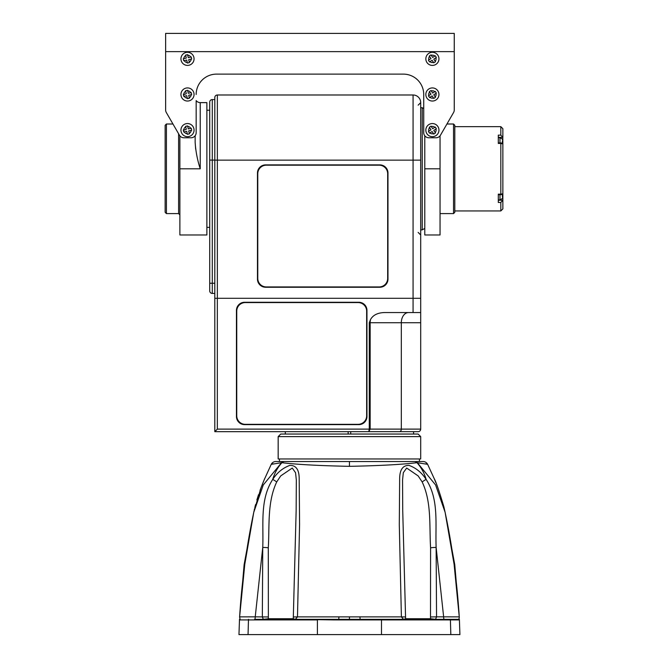 <?xml version="1.0" encoding="UTF-8"?>
<svg xmlns="http://www.w3.org/2000/svg" width="668" height="668" viewBox="0 0 668 668"><rect width="100%" height="100%" fill="white"/><g stroke="black" fill="none" stroke-linecap="round" stroke-linejoin="round"><path stroke-width="1" d="M354.775 33.4L345.657 33.4M315.388 33.4L304.591 33.4M401.343 33.4L396.124 33.4L401.343 33.4M279.541 33.4L284.76 33.4L279.541 33.4M218.645 33.4L213.426 33.4L218.645 33.4M428.806 88.994A6.555 6.555 0 0 1 437.882 90.898A6.555 6.555 0 0 1 435.979 99.966A6.555 6.555 0 0 1 426.902 98.071A6.555 6.555 0 0 1 428.806 88.994A6.555 6.555 0 0 0 426.902 98.071A6.555 6.555 0 0 0 435.979 99.966M429.541 97.561L432.096 95.891L433.766 98.447L435.469 97.336L433.799 94.781L436.354 93.102L435.244 91.399L432.689 93.069L431.019 90.514L429.315 91.633L430.985 94.188L428.43 95.858L429.649 97.486M428.806 53.365A6.555 6.555 0 0 1 437.882 55.269A6.555 6.555 0 0 1 435.979 64.337A6.555 6.555 0 0 1 426.902 62.433A6.555 6.555 0 0 1 428.806 53.365A6.555 6.555 0 0 0 426.902 62.433A6.555 6.555 0 0 0 435.979 64.337M431.019 54.885L429.315 55.995L430.985 58.559L428.43 60.229L429.541 61.932L432.096 60.262L433.766 62.817L435.469 61.707L433.799 59.143L436.354 57.473L435.244 55.77L432.689 57.44L431.019 54.885L430.167 55.444M428.806 124.624A6.555 6.555 0 0 1 437.882 126.528A6.555 6.555 0 0 1 435.979 135.604A6.555 6.555 0 0 1 426.902 133.7A6.555 6.555 0 0 1 428.806 124.624A6.555 6.555 0 0 0 426.902 133.7A6.555 6.555 0 0 0 435.979 135.604M429.749 126.97L429.315 127.262L430.985 129.817L428.43 131.487L429.541 133.191L432.096 131.521L433.766 134.076L435.469 132.965L433.799 130.41L436.354 128.74L435.244 127.037L432.689 128.707L431.019 126.143L429.382 127.371M420.698 229.875L422.234 229.875L422.234 107.715L420.698 107.715M423.721 108.575L422.234 107.715M424.781 228.406L422.234 229.875M454.808 125.275L454.808 212.315L453.539 213.593L453.539 124.006L454.808 125.275M440.045 213.593L453.539 213.593M216.532 74.123A20.357 20.357 0 0 0 196.167 94.48A20.357 20.357 0 0 1 216.532 74.123L403.355 74.123A20.357 20.357 0 0 1 423.721 94.48L423.721 132.681A5.093 5.093 0 0 0 428.806 137.767L436.054 137.767A5.093 5.093 0 0 0 440.462 135.22L453.58 112.5L446.934 124.006L453.539 124.006M498.303 142.167L498.303 142.935L501.292 142.935M502.319 143.177L502.428 142.167L502.804 143.812M502.319 196.45L502.428 195.432L502.319 196.45L502.82 196.45L502.319 198.488L502.703 197.619M502.72 197.561L502.82 196.45M498.303 200.258L502.862 200.225L502.862 208.909L500.825 210.946L500.825 202.462L498.303 202.462L498.303 194.163L500.825 194.163L500.825 143.436L498.303 143.436L498.303 135.136L500.825 135.136L502.787 137.341L498.303 137.341M501.317 142.935L500.825 143.436L502.862 143.879L502.862 193.72L502.428 195.432L502.319 194.413M502.787 193.803L500.825 194.163L501.317 194.664L498.303 194.664L498.303 195.432M502.862 143.879L502.787 137.341M502.862 200.225L502.862 193.72M500.825 135.136L500.825 126.653L454.808 126.653M186.088 52.446A6.555 6.555 0 0 1 193.904 57.448A6.555 6.555 0 0 1 188.902 65.255A6.555 6.555 0 0 1 181.095 60.254A6.555 6.555 0 0 1 186.088 52.446A6.555 6.555 0 0 0 181.095 60.254A6.555 6.555 0 0 0 188.902 65.255M187.65 54.784L185.629 55.093L186.28 58.074L183.299 58.726L183.733 60.713L186.723 60.062L187.374 63.042L189.361 62.608L188.71 59.627L191.691 58.976L191.257 56.98L188.276 57.64L187.616 54.659L186.623 54.876M188.902 100.885A6.555 6.555 0 0 0 193.904 93.077A6.555 6.555 0 0 0 186.088 88.076A6.555 6.555 0 0 1 193.904 93.077A6.555 6.555 0 0 1 188.902 100.885A6.555 6.555 0 0 1 181.095 95.883A6.555 6.555 0 0 1 186.088 88.076M187.349 98.547L189.361 98.238L188.71 95.257L191.691 94.605L191.257 92.618L188.276 93.269L187.616 90.289L185.629 90.723L186.28 93.704L183.391 94.756M186.088 123.705A6.555 6.555 0 0 1 193.904 128.707A6.555 6.555 0 0 1 188.902 136.514A6.555 6.555 0 0 1 181.095 131.512A6.555 6.555 0 0 1 186.088 123.705A6.555 6.555 0 0 0 181.095 131.512A6.555 6.555 0 0 0 188.902 136.514M183.299 129.993L183.733 131.98L186.723 131.329L187.374 134.31L189.361 133.876L188.71 130.886L191.691 130.235L191.257 128.248L188.276 128.899L187.616 125.918L185.629 126.352L186.28 129.333L183.391 130.385M165.631 109.953L165.631 51.645L165.631 109.953A5.093 5.093 0 0 0 166.307 112.5L172.954 124.006L166.416 124.006L166.416 213.593L178.607 213.593L178.607 133.8M179.884 135.88L179.884 234.969L206.88 234.969L206.88 102.63L200.241 102.63A5.093 5.093 0 0 1 196.167 100.592L196.167 132.681A5.093 5.093 0 0 1 191.081 137.767L183.834 137.767A5.093 5.093 0 0 1 179.433 135.22L166.307 112.5M178.607 213.593L179.884 214.862M166.416 213.593L165.138 212.315L165.138 125.275L166.416 124.006M179.884 168.795L200.241 168.795L200.241 102.63L200.241 168.795C197.427 160.17 195.724 151.36 195.148 142.351L195.657 149.073M418.151 475.908L406.67 468.026L403.322 472.677L402.553 480L402.729 510.694L405.551 616.981L401.393 616.873L399.297 524.764L399.656 478.923C399.664 469.838 402.771 465.32 408.958 465.379C415.922 467.85 421.658 472.535 426.151 479.432A5.093 0.852 144.3 0 0 422.176 481.962L418.151 475.908M292.91 618.735L268.369 618.735L263.326 619.328L262.332 616.848L262.749 547.426C263.685 524.438 259.677 499.589 272.719 479.432C277.162 472.61 282.856 467.934 289.82 465.404C296.033 465.245 299.155 469.671 299.189 478.68L299.581 524.489L297.477 616.873L293.319 616.981L296.149 510.694L296.325 480.067L295.565 472.752L292.267 468.034L280.719 475.908L276.694 481.962C267.108 502.428 269.63 525.716 268.294 547.827L268.369 618.735A0.61 0.593 -90 0 0 268.962 619.328L274.949 619.328M348.153 434.05L348.153 431.662M278.172 436.613L278.172 458.966L420.698 458.966L420.698 436.613L278.172 436.613L280.744 434.05L418.135 434.05L413.575 434.05L413.575 431.662M405.651 618.735L430.501 618.735L430.584 547.827A5.093 0.509 178.2 0 1 436.129 547.426L436.546 616.848L443.635 616.84L436.129 547.426C435.185 524.288 439.193 499.505 426.151 479.432C424.272 473.019 421.216 467.45 416.991 462.707C401.493 464.536 378.973 465.746 349.439 466.331C319.905 465.746 297.385 464.536 281.888 462.707L281.537 462.707A5.093 4.476 -90 0 1 284.401 461.538L414.477 461.538A5.093 4.476 90 0 1 417.333 462.707L416.991 462.707A5.093 4.342 -90 0 0 414.218 461.538L423.086 461.538A5.093 5.093 0 0 1 427.637 464.335L417.333 462.707L435.603 484.968L445.105 512.264L454.098 564.301L459.3 617.224L454.749 564.61L445.113 512.306M283.875 431.662L214.804 431.662L217.342 429.115L217.342 298.295L214.804 298.295L214.812 97.536A2.547 2.547 0 0 1 217.359 94.99L413.066 94.99L217.359 94.99L217.359 298.295L413.066 298.295L413.066 94.99A7.632 7.632 0 0 1 420.698 102.63L420.698 298.295L413.066 298.295L413.066 312.549L384.192 312.549C377.554 312.824 373.003 315.137 370.54 319.513L369.279 322.727L369.279 429.115L401.318 429.115L401.318 322.727L370.164 322.727L370.164 429.115L368.744 431.662L214.804 431.662L214.804 298.295M236.447 310.411L236.447 416.49A8.141 8.141 0 0 0 244.588 424.631L358.808 424.631A8.141 8.141 0 0 0 366.957 416.49L366.957 310.411A8.141 8.141 0 0 0 358.808 302.27L244.588 302.27A8.141 8.141 0 0 0 236.447 310.411M420.698 298.295L420.698 429.115A2.547 2.547 0 0 1 418.151 431.662L368.744 431.662L369.279 429.115L217.342 429.115M420.698 312.549L413.066 312.549M350.859 431.662L418.151 431.662A2.547 2.547 0 0 0 420.698 429.115L401.318 429.115A2.547 1.804 -90 0 1 399.522 431.662M350.717 431.662L350.717 434.05M236.748 415.78A8.55 8.55 0 0 0 245.298 424.33L358.098 424.33A8.55 8.55 0 0 0 366.649 415.78L366.649 311.121A8.55 8.55 0 0 0 358.098 302.571L245.298 302.571A8.55 8.55 0 0 0 236.748 311.121L236.748 415.78M268.294 547.827A5.093 0.509 1.8 0 0 262.749 547.426L255.234 616.84L239.62 616.865L244.78 564.301L253.773 512.264C246.559 546.34 241.841 581.202 239.62 616.865L240.088 619.328A0.61 0.61 90 0 0 239.478 619.921L239.495 619.328M268.377 616.956L255.234 616.84A2.605 0.601 90 0 1 254.633 619.328L458.782 619.328L459.292 617.558M459.4 619.879L459.384 619.336L459.392 619.921L334.292 619.921L334.292 619.328M364.586 619.921L364.586 619.328M334.292 619.921L295.415 619.328L293.294 618.735M292.25 619.328L286.756 619.328M459.392 619.921A0.61 0.61 -90 0 0 458.782 619.328M430.493 616.956L436.546 616.848L435.553 619.328L430.501 618.735A0.61 0.593 -90 0 1 429.908 619.328M295.415 619.328L297.477 616.873L401.393 616.873L403.455 619.328L405.576 618.735M317.392 634.6L317.392 619.921L239.478 619.921L238.96 634.6L459.918 634.6L459.4 619.912L459.918 634.6M253.773 512.264L263.267 484.976L281.537 462.707L271.241 464.335A5.093 5.093 0 0 1 275.784 461.538L284.66 461.538A5.093 4.342 -90 0 0 281.888 462.707C277.646 467.483 274.59 473.053 272.719 479.432A5.093 0.852 35.7 0 1 276.694 481.962M264.027 480.175L271.241 464.335L272.126 464.06M272.661 463.918L273.112 463.809M425.758 463.809L426.259 463.926M426.752 464.06L427.637 464.335L434.25 478.714M419.988 461.538L419.437 461.538L419.437 458.966M430.584 547.827C429.24 525.649 431.753 502.378 422.176 481.962M338.943 616.815L338.701 619.862M360.177 619.862L359.935 616.815M445.673 619.328L458.749 619.328M444.245 619.328A2.605 0.601 -90 0 1 443.635 616.84L459.258 616.865C457.029 581.202 452.311 546.34 445.105 512.281M239.57 617.215L244.129 564.61L253.756 512.306M257.773 278.389A8.55 8.55 0 0 0 266.323 286.939L379.123 286.939A8.55 8.55 0 0 0 387.674 278.389L387.674 173.738A8.55 8.55 0 0 0 379.123 165.188L266.323 165.188A8.55 8.55 0 0 0 257.773 173.738L257.773 278.389M454.257 51.645L454.257 109.953L454.257 33.4L165.631 33.4L165.631 51.645L454.257 51.645M453.58 112.5A5.093 5.093 0 0 0 454.257 109.953M195.148 135.729L195.148 142.351M214.812 293.427L212.29 293.427A2.563 2.563 0 0 1 209.719 290.856L209.719 102.137A2.563 2.563 0 0 1 212.29 99.574L212.29 283.24L209.719 283.24M212.29 293.427A2.563 2.563 0 0 1 209.719 290.856A2.563 2.563 0 0 0 212.29 293.427L212.29 283.24L214.812 283.24M212.29 99.574A2.563 2.563 0 0 0 209.719 102.137A2.563 2.563 0 0 1 212.29 99.574L214.812 99.574M188.368 134.093L189.361 133.876L189.253 133.375A3.707 3.707 0 0 0 191.198 130.343M187.65 126.043L187.107 126.027M183.424 94.33L183.733 96.351L186.723 95.691L187.374 98.68L189.361 98.238L189.253 97.745A3.707 3.707 0 0 0 191.198 94.714M187.65 90.414L187.107 90.397M185.629 55.093L185.737 55.586A3.707 3.707 0 0 0 183.8 58.617M500.825 126.653L502.862 128.69L502.862 137.366M502.787 200.258L500.825 202.462M502.319 141.148L502.428 142.167L502.319 141.148L502.82 141.148M502.319 139.111L502.82 140.915M424.781 168.795L440.045 168.795L440.045 234.969L424.781 234.969L424.781 135.788M440.045 168.795L440.045 135.829M434.618 133.525L435.469 132.965L435.194 132.54A3.707 3.707 0 0 0 435.928 129.016M435.244 127.037L434.818 127.312A3.707 3.707 0 0 0 431.294 126.569M431.085 126.26L430.167 126.703M429.257 61.489L429.541 61.932M436.354 57.473L436.07 57.039M435.244 55.77L434.818 56.054A3.707 3.707 0 0 0 431.294 55.31M433.766 62.817L434.618 62.258M433.766 98.447L435.469 97.336L435.194 96.91A3.707 3.707 0 0 0 435.928 93.386M265.613 287.248L379.833 287.248A8.141 8.141 0 0 0 387.974 279.099L387.974 173.02A8.141 8.141 0 0 0 379.833 164.879L265.613 164.879A8.141 8.141 0 0 0 257.464 173.02L257.464 279.099A8.141 8.141 0 0 0 265.613 287.248M434.818 91.683A3.707 3.707 0 0 0 431.294 90.94M435.194 61.281A3.707 3.707 0 0 0 435.928 57.757M499.973 142.935L499.973 137.7L502.428 139.111M498.303 199.891L499.973 199.891L499.973 194.664M190.756 57.097A3.707 3.707 0 0 0 187.725 55.152M189.253 62.116A3.707 3.707 0 0 0 191.198 59.085M190.756 92.727A3.707 3.707 0 0 0 187.725 90.781M190.756 128.356A3.707 3.707 0 0 0 187.725 126.411M420.698 322.727L401.318 322.727A10.179 7.198 90 0 1 408.515 312.549M370.54 319.513A10.179 7.198 90 0 0 370.164 322.727L369.279 322.727M418.151 431.662A2.547 2.547 0 0 0 420.698 429.115M248.053 634.6L248.479 619.328M240.037 619.32A0.61 0.61 -178 0 0 239.47 619.912M349.439 619.745L349.439 616.906M381.486 634.6L381.486 619.328M450.825 634.6L450.391 619.328M459.4 619.912A0.61 0.61 178 0 0 458.832 619.32M349.439 466.331L349.439 461.538M214.812 160.086L209.719 160.086M185.737 126.853A3.707 3.707 0 0 0 183.8 129.884M184.234 131.872A3.707 3.707 0 0 0 187.265 133.809M185.737 91.215A3.707 3.707 0 0 0 183.8 94.246M184.234 96.242A3.707 3.707 0 0 0 187.265 98.179M184.234 60.604A3.707 3.707 0 0 0 187.265 62.55M429.591 127.688A3.707 3.707 0 0 0 428.856 131.212M429.967 132.915A3.707 3.707 0 0 0 433.49 133.65M429.591 56.421A3.707 3.707 0 0 0 428.856 59.945M429.967 61.648A3.707 3.707 0 0 0 433.49 62.391M429.591 92.059A3.707 3.707 0 0 0 428.856 95.574M429.967 97.286A3.707 3.707 0 0 0 433.49 98.021M214.812 97.536A2.547 2.547 0 0 1 217.359 94.99M214.812 160.145L420.698 160.145M418.151 105.168L420.698 102.63M499.973 199.891L502.428 198.488M206.88 110.237L209.719 110.237M279.441 461.538L279.441 458.966M285.303 431.662L285.303 434.05M420.698 436.613L418.135 434.05M405.551 616.981L405.651 618.768L406.261 619.328M293.319 616.981L293.219 618.768L292.609 619.328M263.685 481.018L262.424 484.141M262.265 484.55L260.036 490.395M258.541 494.654L256.854 499.973M255.577 504.532L254.809 507.596M254.516 508.841L254.216 510.152M253.999 511.162L253.89 511.671M253.865 511.797L260.979 487.865L264.67 478.622M435.82 482.572L434.751 479.95M434.701 479.824L434.225 478.672M445.139 512.431L443.853 506.703C439.11 490.846 435.895 481.486 434.208 478.622M206.88 227.354L209.719 227.354M500.825 210.946L454.808 210.946M498.303 137.7L499.973 137.7M418.151 232.422L420.698 234.969"/></g></svg>
